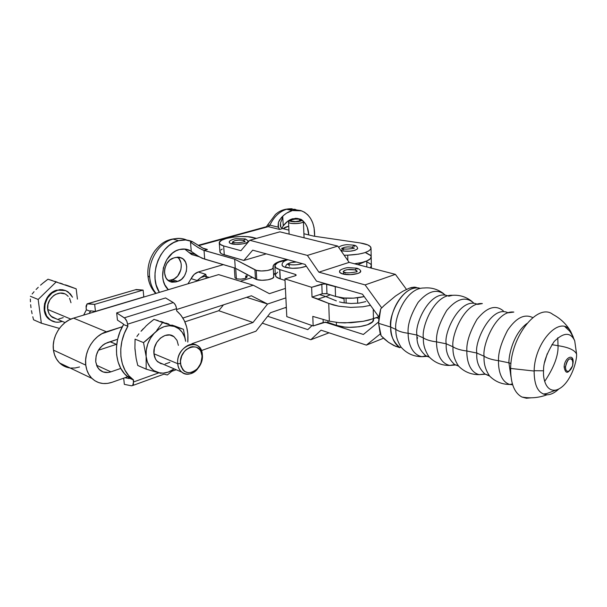 <?xml version="1.0" encoding="UTF-8"?>
<svg xmlns="http://www.w3.org/2000/svg" width="607" height="607" viewBox="0 0 607 607"><rect width="100%" height="100%" fill="white"/><g stroke="black" fill="none" stroke-linecap="round" stroke-linejoin="round"><path stroke-width="0.91" d="M66.588 294.903C58.97 288.727 45.821 298.712 47.703 309.456L70.86 319.115L47.703 309.456L47.93 310.738L49.046 313.682L50.844 316.11L56.466 318.918L52.308 317.332L49.228 314.009L47.703 309.456L47.968 304.365L50.002 299.532L53.477 295.708L55.594 294.372L60.161 293.09L64.592 293.796M56.921 290.123L57.445 290.328C61.466 289.289 65.078 289.873 68.288 292.058L72.529 297.218L70.389 293.94L65.875 290.73L60.336 289.843L57.445 290.328L59.812 289.638L62.658 289.774L65.351 290.533L56.921 290.123C44.728 292.862 39.554 312.468 49.19 319.335L52.248 321.126L47.862 318.106L44.91 313.091L44.212 310.094L44.546 303.72L47.096 297.665L49.084 295.07L51.451 292.893L56.921 290.123M62.24 321.369L61.421 321.634C57.05 322.856 53.143 322.165 49.706 319.555C40.07 312.688 45.252 293.075 57.445 290.328L51.967 293.098L47.612 297.878L45.07 303.932L44.736 310.314L46.656 316.012L50.525 320.155L55.707 322.12L58.553 322.188L62.24 321.369M109.943 341.764L114.321 343.471L109.943 341.764M202.359 354.875L200.834 363.32L197.472 368.684C188.944 375.301 183.284 373.616 180.484 363.631L177.745 363.699C178.352 374.436 190.044 377.691 197.161 369.466L200.993 363.343L202.359 354.875C203.853 367.167 189.467 379.337 181.683 372.061C179.414 370.08 178.101 367.296 177.745 363.699L153.958 353.782C154.337 357.295 155.665 360.027 157.934 361.977L162.805 364.041L160.552 363.51L156.788 360.854L155.415 358.836L153.958 353.782L177.745 363.699C176.167 351.438 190.332 339.351 198.049 346.096C200.568 348.107 202.002 351.028 202.359 354.875C201.661 336.361 175.613 345.239 177.745 363.699L180.484 363.631C178.625 347.485 201.395 339.662 202.025 355.884L202.359 354.875M135.315 289.759L143.131 290.078L143.798 296.914L95.466 311.406L90.231 310.814L90.291 311.33L86.323 309.752L86.065 306.08L87.067 303.887L94.662 304.357L95.466 311.406L90.231 310.814L90.291 311.33L86.323 309.752L86.095 307.779L87.135 303.841L136.264 289.531L87.772 303.659M95.466 311.406L94.662 304.357L143.131 290.078L143.798 296.914L95.466 311.406M143.131 290.078L94.662 304.357L87.977 303.667L136.264 289.531L143.131 290.078M89.206 313.432L90.435 311.285L89.206 313.432M83.645 315.101L86.422 309.79L83.645 315.101M174.042 336.741C166.318 330.094 152.311 341.794 153.958 353.782L154.383 348.054L156.644 342.553L160.377 338.137L164.998 335.481L169.778 334.988L173.989 336.703L177.001 340.352L178.382 345.353M202.025 355.884L200.841 351.407L199.688 349.594L196.463 347.174L192.434 346.65L190.302 347.143L186.228 349.564L184.437 351.392L181.721 355.952L180.476 361.089L180.909 366.013L182.927 369.951L184.445 371.355L188.185 372.766L192.381 372.197L194.445 371.188L196.387 369.746L199.62 365.793L201.6 360.93L202.025 355.884M133.578 381.962L132.667 385.528L131.423 385.794L132.827 385.392L133.411 384.352L133.373 379.982L129.094 378.032L129.147 378.54L124.936 377.729L129.147 378.54L129.238 377.979L133.517 379.929L129.094 378.032L133.517 379.929L133.578 381.962L158.882 372.835L133.578 381.962M127.569 324.199L176.523 308.713C176.151 305.89 175.074 303.849 173.306 302.582L124.291 317.825C126.051 319.168 127.136 321.293 127.569 324.199L126.84 321.315L124.867 318.28L116.665 312.893L117.439 320.101L123.396 323.994L123.449 324.533L127.781 326.255L127.569 324.199L127.925 326.209L124.344 333.455L121.916 341.157L120.763 348.995L120.914 356.65L122.356 363.836L125.027 370.262L128.798 375.695L133.517 379.929L131.013 377.941C118.79 367.493 117.174 343.676 127.925 326.209L123.449 324.533L123.396 323.994L117.439 320.101L116.665 312.893L165.582 297.938L116.665 312.893L124.291 317.825L173.306 302.582L165.582 297.938L173.883 303.014L175.446 305.055L176.394 307.779L176.523 308.713L127.569 324.199M176.698 310.701L176.523 308.713L176.698 310.701M124.344 384.36L131.423 385.794L124.344 384.36L123.676 378.169L124.344 384.36M123.547 324.57L120.019 331.695L117.614 339.359L116.468 347.158L116.627 354.784L118.077 361.931L120.747 368.335L124.518 373.753L129.238 377.979L126.734 375.991C114.541 365.581 112.879 341.931 123.547 324.57M129.89 378.275L130.937 377.903M187.798 342.098L187.859 333.979L186.675 327.044L184.346 320.708L180.939 315.208L176.561 310.746C185.074 318.167 188.815 328.622 187.798 342.098M135.642 354.738L135.035 348.797M141.287 331.065L145.566 326.589M160.825 321.672L165.536 323.19M146.424 340.33L143.525 342.606L146.135 356.476C145.551 347.667 148.305 339.852 154.39 333.038L146.424 340.33M185.689 341.278L183.42 329.282L174.399 326.452L169.421 325.724L164.186 326.634L159.057 329.123L143.525 342.606L135.073 339.146L134.906 348.517L136.173 358.578L134.906 348.517L135.073 339.146L143.525 342.606L146.135 356.476L146.158 369.139L137.759 365.46L136.173 358.578L137.759 365.46L146.158 369.139L160.749 373.335L153.654 370.536L149.99 366.969L147.418 362.174L146.135 356.476L146.158 369.139L158.154 372.637L163.162 373.153L168.344 372.068L174.179 368.874C168.89 372.713 163.549 373.965 158.154 372.637C151.295 370.445 147.289 365.057 146.135 356.476L146.241 350.269L147.744 344.002L150.521 338.122L154.39 333.038C160.787 326.725 167.456 324.525 174.399 326.452L162.555 322.56L156.72 330.458L162.555 322.56L174.399 326.452C180.605 328.728 184.361 333.668 185.659 341.271L183.42 329.282L174.399 326.452L178.784 328.728L182.282 332.401L184.68 337.196L185.659 341.271M172.858 370.429L167.365 374.959L172.858 370.429M164.573 374.307L167.039 374.891M171.804 325.033L174.854 326.05L171.804 325.033M165.984 323.121L168.845 324.055L165.984 323.121M160.688 321.414L163.253 322.234L160.688 321.414M156.09 319.965L158.313 320.663L156.09 319.965M151.181 321.535L154.011 319.328L162.555 322.56L154.011 319.328L148.442 323.827L151.181 321.535M145.817 326.202L148.442 323.827L145.817 326.202M141.006 331.232L143.32 328.683L141.006 331.232M136.901 336.468L138.874 333.827L136.901 336.468M165.157 364.018L169.892 362.333M183.42 329.282L174.854 326.05L183.42 329.282M65.359 284.858L68.219 285.821L65.359 284.858M59.85 283.029L62.559 283.932L59.85 283.029M54.713 281.352L57.225 282.164L54.713 281.352M50.131 279.873L52.354 280.586L50.131 279.873M45.449 281.124L48.014 279.205L76.179 288.826L68.219 285.821L76.179 288.826L77.423 299.122L76.179 288.826L48.014 279.205L42.96 283.112L45.449 281.124M40.563 285.161L42.96 283.112L40.563 285.161M36.079 289.493L38.264 287.293L36.079 289.493M32.148 293.985L34.045 291.724L32.148 293.985M30.358 299.016L30.449 301.816L30.358 299.016M30.654 304.691L30.995 307.643L30.654 304.691M31.473 310.67L32.072 313.705L31.473 310.67M32.778 316.748L33.575 319.798L32.778 316.748M59.395 328.417L41.344 323.205L33.575 319.798L41.344 323.205L38.165 299.463L30.365 296.269L38.165 299.463L55.912 282.194L38.165 299.463L41.344 323.205L59.395 328.417M63.249 317.628L58.735 318.971M66.535 294.865L68.204 296.353M69.539 298.212L70.996 302.734M234.977 277.718L236.381 278.78L234.977 277.725L234.332 267.892M246.328 276.185L245.66 275.927L245.797 278.218L247.095 276.974M186.842 240.091C182.54 238.21 177.965 237.883 173.116 239.112L178.64 240.675C183.428 239.454 187.958 239.75 192.214 241.571L203.777 248.658L207.412 249.477L204.013 250.418L234.681 259.189L254.925 269.812L255.471 279.083L256.761 279.592L256.222 270.312L254.925 269.812L255.471 279.083L235.266 268.165L202.131 258.279L195.052 254.287L189.02 252.52L184.649 249.029L191.524 254.47L193.914 255.175M292.354 210.553L301.603 210.841C310.481 214.81 314.821 223.285 314.638 236.275L314.062 227.602L312.681 222.701L310.564 218.391L307.787 214.84L304.448 212.184L300.67 210.538L296.58 209.984L292.354 210.553L286.679 209.286L292.354 210.553C288.355 211.638 284.675 214.005 281.314 217.655L282.801 217.253L280.495 222.997L280.434 226.123L280.866 227.284L282.596 228.581L279.599 229.423L278.401 227.193L278.423 222.329L279.607 219.878L283.871 215.174L286.595 213.133L292.354 210.553M295.935 209.582L286.679 209.286L295.032 209.294M192.639 254.91L189.02 252.52L195.052 254.287L191.243 251.252L190.507 242.026L191.243 251.252L185.59 249.128L179.384 249.545L175.81 250.949L172.426 253.165L166.773 259.644L163.336 267.975L162.661 276.845L163.412 281.033L164.846 284.835L168.359 289.683C156.75 279.728 164.125 252.8 179.384 249.545C183.071 248.582 186.531 248.87 189.763 250.418L199.172 256.753L204.688 259.143L204.028 250.425L207.412 249.477L202.821 248.172L207.412 249.477L202.655 248.073L192.214 241.571L190.507 242.026L192.161 243.392L197.745 247.307L202.768 249.978L234.681 259.189L256.222 270.312L261.412 270.972L267.444 270.51L271.944 269.106L273.241 267.626C273.666 270.123 261.564 272.05 256.222 270.312L256.761 279.592L235.266 268.165L234.681 259.189L235.266 268.165L204.688 259.143L204.028 250.425L199.574 248.384L193.967 244.758L190.507 242.026L192.214 241.571L185.628 239.977L178.64 240.675L173.61 242.625L168.845 245.714L164.535 249.826L160.863 254.811L157.987 260.456L156.014 266.549L155.035 272.824L155.089 279.03L156.158 284.918L159.398 292.377C148.062 275.95 159.747 244.682 178.64 240.675L173.116 239.112C159.216 242.337 147.751 260.767 149.648 277.217C150.324 283.674 152.463 289.053 156.075 293.371M292.726 218.732L299.638 218.998L295.738 218.308L290.138 219.726L287.642 221.282L283.219 225.887C285.95 222.147 289.122 219.757 292.726 218.732M303.379 221.343C306.717 224.582 308.5 229.105 308.743 234.924L307.286 227.314L305.761 224.233L303.379 221.343M295.708 218.528L295.328 218.315M149.648 277.217L147.941 275.904L149.648 277.217C147.751 260.767 159.216 242.337 173.116 239.112C177.707 237.944 182.07 238.179 186.205 239.818M341.976 248.445L344.564 247.284L347.948 246.897L351.354 247.087L353.972 248.043L352.288 247.269L354.063 245.22L352.288 247.269C347.758 246.579 344.344 246.943 342.045 248.362M343.016 248.658L341.195 250.721C348.737 251.844 354.185 251.207 357.538 248.817L354.951 250.312L350.004 251.207L342.674 251.017L341.195 250.721L343.016 248.658L343.691 249.947M354.063 245.22L354.738 246.503M300.647 219.218L299.941 219.385L300.951 220.022L300.313 220.758L295.389 221.601L291.474 221.1L290.89 220.652L291.398 219.916L295.192 219.081L300.245 219.119L292.923 219.135L290.192 220.136L290.002 220.713L290.692 221.236L294.167 221.813L298.652 221.532L301.558 220.553L301.838 219.969L300.647 219.218L301.512 219.59C304.828 222.003 286.8 222.67 290.351 220.007C292.946 218.831 296.239 218.535 300.245 219.119L299.6 219.294L299.676 221.009L299.6 219.294C295.192 218.786 292.278 219.188 290.859 220.5C290.541 222.147 301.125 221.752 300.958 220.129L299.941 219.385L300.002 220.895L299.941 219.385L300.647 219.218M290.025 220.349L289.031 221.373C284.577 224.719 307.142 223.884 302.976 220.857L301.732 219.78M301.891 220.387L303.394 221.494C303.637 223.892 288.082 224.469 288.553 222.041M265.889 226.874L268.264 226.654L198.952 245.569L268.264 226.654L279.599 229.423L282.612 228.589L288.924 230.121L282.612 228.589L280.866 227.284L280.495 222.997L282.801 217.253L281.314 217.655L278.423 222.329L278.052 226.092L279.599 229.423L268.264 226.654L265.957 226.836L198.466 245.236M269.88 225.129L267.482 225.212L269.88 225.129C274.045 216.631 279.645 211.35 286.679 209.286C279.645 211.35 274.045 216.631 269.88 225.129L278.401 227.193L269.88 225.129L268.264 226.654L269.88 225.129M206.031 276.451L205.72 274.303L200.788 277.589L204.84 276.246L209.187 277.437L206.001 276.443L206.145 278.347L206.001 276.443L203.512 276.344L200.788 277.589L205.72 274.303L198.269 271.989C195.219 272.975 192.836 275.191 191.129 278.636L197.123 280.548L200.788 277.589L196.668 281.193L197.123 280.548L191.129 278.636L194.187 274.379L198.269 271.989L223.323 264.644L198.269 271.989L205.72 274.303M187.95 283.81L191.129 278.636L187.95 283.81M283.135 228.71L285.017 227.359L288.742 226.123L283.135 228.71M168.268 280.54L170.392 280.184L175.795 281.959L171.849 282.202L169.99 281.61L166.887 279.129L165.757 277.331L164.558 272.945L164.55 270.532L164.929 268.097L166.811 263.537L169.907 259.986L173.731 257.983L177.684 257.125L179.634 257.285L183.109 258.977L185.598 262.247L186.728 266.594L186.349 271.359L184.513 275.828L181.493 279.349L177.73 281.39L175.795 281.959L169.436 281.329C161.128 277.369 164.285 260.031 173.731 257.983L175.689 257.436L181.576 257.96C190.105 261.693 187.214 279.121 177.73 281.39L172.327 279.615L168.405 280.533M282.043 227.974L283.219 225.887L282.801 217.253L283.219 225.887L282.043 227.974M177.669 257.338L179.065 258.794L180.909 262.656L181.296 264.91L180.916 269.652L177.707 276.003L174.262 278.818L172.327 279.615C181.053 277.52 184.574 262.065 177.419 257.14M256.761 279.592C262.087 281.382 274.152 279.417 273.719 276.86L272.437 278.378L267.953 279.812L261.943 280.275L256.761 279.592M273.036 266.541L273.18 267.315L273.499 265.153L275.995 263.043L280.404 261.185L286.299 259.72C277.892 261.405 273.476 263.681 273.036 266.541L273.044 266.777M273.977 274.326L275.221 273.013L273.628 275.062M344.161 255.243L347.712 255.168L347.857 260.54L347.712 255.168L358.684 254.143L364.701 252.717L368.919 250.873L370.915 248.809L370.528 246.761L367.827 244.925L360.194 242.952C367.463 244.113 371.074 245.926 371.029 248.4C369.208 252.208 361.431 254.462 347.712 255.168L344.161 255.243M354.435 263.749C364.595 262.474 370.179 260.312 371.196 257.254C370.96 258.59 369.473 259.842 366.719 261.002L357.902 264.652L366.719 261.002L366.84 266.966L366.719 261.002L370.384 258.749L371.188 256.594L370.384 258.749L367.25 260.767L362.083 262.467L354.435 263.749M360.194 242.952L313.728 236.138L303.91 233.756L313.728 236.138L360.194 242.952M206.16 276.056L206.099 275.176M236.381 278.78L240.516 279.197L244.955 278.53L245.782 278.226L245.66 275.927L247.095 277.004C245.349 278.97 241.783 279.561 236.381 278.78L235.706 268.4L236.381 278.78M370.695 255.57L365.884 252.884M357.667 248.248L357.523 248.847M175.795 281.959L170.392 280.184L172.327 279.615L177.73 281.39L175.795 281.959M512.391 383.897L509.85 384.474C500.456 381.765 498.195 368.828 498.529 360.672L508.924 362.827C508.689 354.336 513.742 333.38 526.846 323.546C513.742 333.38 508.689 354.336 508.924 362.827L510.973 363.51L508.924 362.827L510.965 376.666L508.924 362.827L498.529 360.672C492.262 359.837 487.451 358.365 484.105 356.248C483.567 363.236 485.418 369.845 489.652 376.09C495.229 381.644 501.959 384.436 509.85 384.474L512.665 384.808L509.85 384.474C500.456 381.765 498.195 368.828 498.529 360.672C492.262 359.837 487.451 358.365 484.105 356.248C482.087 345.618 496.056 309.858 513.848 312.081C496.056 309.858 482.087 345.618 484.105 356.248C483.567 363.236 485.418 369.845 489.652 376.09L484.91 374.011L479.166 374.64C469.196 372.25 466.601 359.147 466.866 351.013L476.852 353.046C474.075 342.173 491.488 304.646 507.884 312.726C491.488 304.646 474.075 342.173 476.852 353.046L484.105 356.248L476.852 353.046C476.116 361.248 478.802 368.229 484.91 374.011L488.734 375.437L484.91 374.011C478.802 368.229 476.116 361.248 476.852 353.046L466.866 351.013C460.781 350.239 456.161 348.843 453.012 346.825C452.572 353.509 454.431 359.936 458.589 366.089C464.241 371.848 471.1 374.701 479.166 374.64L485.752 374.185L479.166 374.64C469.196 372.25 466.601 359.147 466.866 351.013C460.781 350.239 456.161 348.843 453.012 346.825C450.94 336.422 464.249 301.884 482.368 303.568C464.249 301.884 450.94 336.422 453.012 346.825C452.572 353.509 454.431 359.936 458.589 366.089L454.681 364.587L449.855 365.437C439.301 363.343 436.357 350.019 436.57 341.87L446.251 343.812C443.444 333.22 460.03 296.937 476.958 304.122C460.03 296.937 443.444 333.22 446.251 343.812L453.012 346.825L446.251 343.812C445.591 351.893 448.398 358.813 454.681 364.587L458.497 366.029L454.681 364.587C448.398 358.813 445.591 351.893 446.251 343.812L436.57 341.87C430.727 341.149 426.334 339.837 423.39 337.932C423.026 344.404 424.908 350.694 429.028 356.795C434.741 362.69 441.684 365.573 449.855 365.437L456.206 364.921L449.855 365.437C439.301 363.343 436.357 350.019 436.57 341.87C430.727 341.149 426.334 339.837 423.39 337.932C421.243 327.681 434.066 294.023 452.556 295.305C434.066 294.023 421.243 327.681 423.39 337.932C423.026 344.404 424.908 350.694 429.028 356.795L431.524 359.162L429.028 356.795L425.826 355.801C419.346 350.004 416.41 343.099 417.001 335.087L423.39 337.932L417.001 335.087C414.133 324.654 430.128 289.251 447.609 295.776C430.128 289.251 414.133 324.654 417.001 335.087L408.147 333.266C402.578 332.545 398.488 331.263 395.87 329.434L390.711 327.059L378.586 323.341L381.15 335.838L388.518 342.333L393.981 345.611L399.793 347.69M429.422 357.212L425.826 355.801L429.422 357.212M458.589 366.089L460.812 368.199L458.589 366.089M489.652 376.09L491.662 377.971L489.652 376.09M544.684 381.408C554.016 367.417 558.47 355.512 558.038 345.709L551.869 344.655L558.038 345.709L557.765 337.788L558.038 345.709C568.539 347.25 574.73 350.049 576.589 354.101C577.12 362 569.525 386.014 556.376 389.967C545.936 392.342 542.87 378.525 543.561 370.794L534.152 370.718L543.561 370.794C543.25 362.781 546.793 353.016 554.168 341.498C563.721 332.196 570.572 331.968 574.715 340.8L576.589 354.101C574.73 350.049 568.539 347.25 558.038 345.709C558.47 355.512 554.016 367.417 544.684 381.408M547.241 353.744L544.654 362.379L547.241 353.744M346.028 298.151L346.165 303.166L346.028 298.151M232.527 242.11C234.317 240.281 237.982 239.719 243.536 240.41L245.349 238.968L243.536 240.41L244.803 241.852M229.264 242.026L229.636 242.997L231.411 243.786L233.263 242.337L231.411 243.786C236.601 245.372 248.817 243.498 248.316 241.229M572.5 365.907C568.357 373.988 565.565 374.367 564.131 367.045L565.512 366.84C567.56 358.843 570.011 356.855 572.871 360.884L572.621 365.892L573.008 362.994L571.961 359.018C568.842 357.933 566.688 360.543 565.512 366.84L564.131 367.045C564.389 357.614 573.85 352.879 573.122 362.432M565.512 366.84C565.58 370.558 566.779 371.932 569.116 370.968L572.378 366.241C571.278 369.238 569.844 370.93 568.084 371.332C566.346 371.34 565.489 369.845 565.512 366.84M393.981 345.611L399.785 347.477C394.087 343.85 391.06 337.037 390.711 327.059C388.032 317.089 402.411 283.659 420.181 288.378C407.282 283.841 389.891 306.239 390.711 327.059L395.87 329.434C395.605 335.428 397.365 341.369 401.151 347.242L403.549 349.715L401.151 347.242C406.728 353.494 413.671 356.635 421.986 356.688C411.159 354.602 408.003 341.339 408.147 333.266C407.388 325.011 410.719 314.707 418.132 302.354C428.246 290.7 437.328 288.31 445.386 295.184C437.328 288.31 428.246 290.7 418.132 302.354C410.719 314.707 407.388 325.011 408.147 333.266L417.001 335.087C416.41 343.099 419.346 350.004 425.826 355.801L421.986 356.688C411.159 354.602 408.003 341.339 408.147 333.266C402.578 332.545 398.488 331.263 395.87 329.434C395.605 335.428 397.365 341.369 401.151 347.242L399.785 347.477C393.215 341.726 390.187 334.92 390.711 327.059L378.586 323.341L380.088 333.061L381.15 335.838L384.77 339.343L388.518 342.333L396.105 346.544M423.944 288.006C405.499 287.756 393.799 319.555 395.87 329.434C393.799 319.555 405.499 287.756 423.944 288.006C431.258 287.293 437.852 289.205 443.709 293.727M428.011 356.301L421.986 356.688L428.011 356.301M436.57 341.87C435.909 333.501 439.293 323.015 446.737 310.427C456.828 298.538 465.804 296.049 473.657 302.976C465.804 296.049 456.828 298.538 446.737 310.427C439.293 323.015 435.909 333.501 436.57 341.87M466.866 351.013C466.328 342.667 469.681 332.135 476.943 319.426C486.746 307.241 495.532 304.395 503.309 310.883C495.532 304.395 486.746 307.241 476.943 319.426C469.681 332.135 466.328 342.667 466.866 351.013M498.529 360.672C498.165 352.788 501.185 342.667 507.581 330.307C516.132 317.749 524.524 313.516 532.764 317.613C524.524 313.516 516.132 317.749 507.581 330.307C501.185 342.667 498.165 352.788 498.529 360.672M531.216 397.805L526.375 398.238L521.899 397.016C514.319 392.866 510.57 383.343 510.654 368.441L534.137 371.036C534.16 386.06 538.447 393.973 547.006 394.785C550.837 394.732 554.745 392.828 558.713 389.079M343.19 271.815L344.313 270.472L347.394 269.622L354.943 269.849L356.802 268.211L354.943 269.849C356.893 270.418 357.477 271.117 356.704 271.951M340.003 270.768C338.858 272.019 339.73 273.074 342.636 273.939L344.556 272.285L342.636 273.939C348.722 275.76 360.968 273.954 360.733 271.291M253.521 237.625L256.465 238.392L247.633 236.7L240.455 236.525L233.027 237.14L226.426 238.445L221.631 240.258L219.393 242.314L220.083 244.318L223.664 245.941C220.88 245.152 219.423 244.173 219.286 242.99C218.194 238.285 242.77 234.507 253.521 237.625M240.933 250.699L223.664 245.941L224.279 254.872L223.664 245.941L240.933 250.699L249.735 240.273L279.895 231.836L337.773 246.101L349.139 262.383L318.887 272.171L307.385 255.41L337.773 246.101L307.385 255.41L249.735 240.273L240.933 250.699M229.529 241.609C228.801 242.481 229.423 243.21 231.411 243.786L236.07 244.363L243.392 243.756L247.261 242.466L248.248 240.941M378.783 318.47L376.219 317.696L378.783 318.47M378.586 321.93L363.381 334.465L324.973 322.15L363.381 334.465L378.586 321.93M312.059 325.564L307.81 329.624L267.687 316.262L307.81 329.624L312.059 325.564M262.285 323.152L310.822 339.73L321.035 330.178L366.393 345.117L380.354 333.85L366.393 345.117L321.035 330.178L310.822 339.73L329.062 332.818L310.822 339.73L262.285 323.152M383.541 338.22L366.393 345.117L383.541 338.22M343.304 272.057L344.306 272.224M343.167 271.617C345.004 269.569 348.926 268.977 354.943 269.849L357.053 271.253M344.556 272.285L345.239 273.074M356.802 268.211L357.485 269.007M416.053 287.286L411.91 287.422L409.217 288.234L402.828 291.277L395.552 296.004L384.261 305.404L380.718 308.902L378.586 323.341L379.064 316.156L380.718 308.902L384.261 305.404L395.552 296.004L402.828 291.277L409.217 288.234L414.202 287.111L417.275 287.832M417.176 338.82L417.601 337.629M510.654 368.441C510.753 336.141 538.075 302.301 552.878 314.441C560.436 318.432 566.369 324.085 570.679 331.407C560.906 314.077 534.441 341.787 534.137 371.036L510.654 368.441M573.349 337.317L570.679 331.407M362.478 294.198L378.935 317.074L362.478 294.198L316.513 281.117L362.478 294.198M365.103 284.903L395.392 274.356L406.462 289.387L395.392 274.356L349.139 262.383L337.773 246.101L279.895 231.836L249.735 240.273L307.385 255.41L318.887 272.171L349.139 262.383L395.392 274.356L365.103 284.903L318.887 272.171L365.103 284.903L381.712 307.886L365.103 284.903M219.286 242.997L219.909 251.837C220.045 253.051 221.502 254.06 224.279 254.872L243.87 260.449L266.261 253.847L243.87 260.449L252.702 250.167L305.093 264.402L316.513 281.117L305.093 264.402L252.702 250.167L243.87 260.449L222.154 254.105L220.705 253.202L220.007 251.146M222.245 249.037L220.773 250.076M339.692 271.139L339.7 272.384L342.636 273.939L350.231 274.668L357.758 273.499L360.012 272.391L360.649 270.805M233.263 242.337L233.968 243.073M245.349 238.968L246.047 239.712M232.557 241.92L234.78 240.668L239.317 240.046L242.663 240.228L244.97 241.222M279.668 269.584C276.496 268.582 274.888 267.353 274.85 265.904C275.312 263.294 279.508 261.283 287.43 259.879L279.364 261.981L277.179 263.043L274.933 265.373L275.783 267.672L279.668 269.584L280.138 278.871L279.668 269.584L295.397 274.417L296.208 275.054L295.063 275.836L296.087 275.305L295.397 274.417L295.457 275.699L295.397 274.417L279.668 269.584M275.328 275.092C275.366 276.58 276.974 277.839 280.138 278.871L279.819 269.629L280.282 278.924L276.261 276.906L275.328 275.092L274.857 266.109M282.179 264.386C281.671 265.6 282.786 266.617 285.518 267.421C285.783 265.062 286.754 264.037 288.446 264.333C286.754 264.037 285.783 265.062 285.518 267.421C292.468 268.871 299.213 268.537 305.761 266.42M288.446 264.333L289.456 266.2M287.506 264.22C288.826 262.892 291.77 262.156 296.337 262.019L291.185 262.55L287.612 264.091M282.058 264.751L282.187 265.509L283.947 266.875L292.24 268.317L300.048 267.862L306.315 266.185M322.165 293.796L321.809 284.099L326.627 284.015L326.961 293.712L322.165 293.796L312.021 297.066L311.634 287.301L321.809 284.099L322.165 293.796L319.639 294.607L325.701 296.542L319.639 294.607L312.021 297.066L328.744 303.417L329.343 321.194L339.207 322.681L351.142 322.727L363.214 321.315L373.434 318.69L373.252 309.175L373.434 318.69L378.738 316.793L368.669 320.132L363.214 321.315L345.026 322.894L339.207 322.681L329.343 321.194L312.787 316.391L313.166 325.959L286.785 316.619L284.949 278.886L295.063 275.836L284.949 278.886L311.634 287.301L284.949 278.886L286.785 316.619L313.166 325.959L312.787 316.391L329.343 321.194L328.744 303.417L318.068 299.031L325.701 296.542L336.384 300.882L325.701 296.542L318.068 299.031L312.021 297.066L311.634 287.301L324.267 283.75L335.223 286.656L335.527 296.428C344.381 298.781 353.942 298.834 364.2 296.595L353.608 298.143L343.752 297.976L335.527 296.428L326.961 293.712L326.627 284.015L335.223 286.656L335.527 296.428L326.467 293.583L322.165 293.796M339.396 287.627L335.223 286.656L339.396 287.627M336.445 325.352C348.251 329.867 373.578 326.05 373.578 319.874L373.563 319.001L372.546 321.801L367.47 324.775L359.177 326.763L349.389 327.34L344.586 327.036L336.445 325.352L327.955 322.423L327.901 320.815L327.955 322.423L323.205 322.492L323.099 319.578L323.205 322.492L313.166 325.959L325.625 322.12L336.445 325.352L336.354 322.423L336.445 325.352M286.367 308.06L285.214 307.666L286.367 308.06M285.024 280.419L280.282 278.924L285.024 280.419M357.698 303.242L357.561 297.802M344.078 298.925L338.896 297.278L344.078 298.925M339.45 301.907L343.001 302.703L339.45 301.907M350.96 303.492L343.001 302.703L350.96 303.492L358.987 303.098L350.96 303.492M365.809 301.596L358.987 303.098L365.809 301.596M333.349 304.98L328.744 303.417L338.698 306.194L333.349 304.98M350.74 307.392L338.698 306.194L350.74 307.392L362.887 306.793L350.74 307.392M370.482 305.321L362.887 306.793L370.482 305.321M275.411 274.546L277.649 272.164M66.398 367.121L62.521 365.262L59.167 362.508L56.466 358.972L54.539 354.784L53.454 350.11L85.784 365.148C83.842 351.514 93.895 335.39 106.415 331.771L122.333 326.725L101.908 333.713L97.651 336.589L93.835 340.284L90.61 344.655L88.106 349.533L86.429 354.716L85.648 359.989L85.784 365.148L86.847 369.982L88.774 374.299L91.475 377.933L94.859 380.741L98.766 382.622L103.046 383.518L107.538 383.404L112.06 382.296C104.298 384.846 97.606 383.563 91.983 378.442C88.561 375.027 86.498 370.596 85.784 365.148L53.454 350.11C54.198 355.376 56.269 359.67 59.668 363.009C62.604 365.786 66.072 367.44 70.078 367.979M99.487 369.724C102.697 372.546 106.498 373.252 110.891 371.848L120.785 368.411L110.891 371.848L96.566 365.262L110.891 371.848L108.258 372.47L103.175 371.97L98.979 369.208L97.431 367.098L95.731 361.802C95.542 352.53 99.502 346.096 107.621 342.523L117.637 339.26L105.011 343.661L102.568 345.337L98.516 349.996L96.118 355.793L95.731 361.802L96.976 366.241L99.487 369.716M370.285 267.854L371.37 266.056L370.285 267.854M251.381 295.776L182.897 318.045L251.381 295.776L267.558 304.031L251.381 295.776M246.639 297.316L267.558 304.031L246.639 297.316L267.558 304.031L285.874 297.878L267.558 304.031L252.998 322.499L267.558 304.031L246.639 297.316M223.482 304.851L218.748 310.716L252.998 322.499L218.748 310.716L184.869 321.847L218.748 310.716L223.482 304.851M191.926 343.706L252.998 322.499L191.926 343.706M116.385 344.344L98.357 350.269L116.385 344.344M325.906 296.633L330.231 294.744L325.906 296.633M285.411 288.416L269.402 293.667L253.24 285.222L176.591 309.517L253.24 285.222L218.626 274.607L253.24 285.222L269.402 293.667L285.411 288.416M112.06 382.296L128.085 376.606L112.06 382.296M201.372 350.58L255.979 331.187L270.441 312.749L286.329 307.279L270.441 312.749L255.979 331.187L201.372 350.58M79.517 366.969L75.063 367.986L70.632 368.039M53.454 350.11L53.272 345.133L54 340.049L55.616 335.072L58.044 330.398L61.193 326.209L64.926 322.689L69.099 319.965L73.538 318.136L218.626 274.607L73.538 318.136C61.208 321.505 51.436 336.931 53.454 350.11M240.273 281.246L252.466 277.452L240.273 281.246M366.795 253.187L370.376 255.213L371.127 256.359M106.415 331.771L73.538 318.136L106.415 331.771M371.355 265.38L370.551 267.588L371.355 265.38M285.874 297.878L267.558 304.031L285.874 297.878M371.294 265.138L370.543 263.962L366.969 261.89M51.724 316.9L65.078 322.567M110.148 341.695L116.711 344.48M197.161 369.466L197.472 368.684M157.934 361.977L181.683 372.061M132.667 385.528L163.989 374.162M171.857 371.302L176.205 369.731M131.013 377.941L126.734 375.991M49.19 319.335L49.706 319.555M299.524 218.952L296.929 218.361M189.763 250.418L185.112 249.067M155.68 293.492C151.166 288.553 148.586 282.703 147.949 275.935C147.266 266.648 149.618 258.21 155.005 250.63C160.703 243.976 166.015 238.194 180.696 238.475M354.139 248.506L354.131 248.043C354.42 248.309 345.702 249.796 342.993 248.642M357.675 248.468C357.212 246.556 355.998 245.471 354.04 245.213M342.75 248.589L341.718 248.255L341.87 248.718M353.813 245.16L347.181 244.697C346.172 244.553 339.738 245.539 338.752 247.504M303.394 221.494L304.077 237.792M288.553 222.116L289.114 234.105M267.482 225.212L266.45 226.661M267.543 225.083L275.449 214.446C278.044 212.306 282.376 208.558 292.164 208.778M191.524 254.47L198.853 256.624M273.241 267.626L273.719 276.86M371.408 268.142L371.029 248.4M181.576 257.96L178.944 257.171M247.095 277.004L246.935 274.47M513.848 312.081L508.059 312.81M482.368 303.568L477.588 304.411M472.254 301.687C466.51 296.96 459.947 294.835 452.556 295.305L448.641 296.224M244.962 241.632L244.985 241.465C245.941 241.639 236.138 243.612 233.338 242.368M248.21 240.873L245.418 238.999M572.955 362.614L572.302 359.435M569.116 370.968L572.621 365.892L572.871 360.884M543.25 394.034L546.611 393.594L556.376 389.967M521.899 397.016C530.419 398.571 538.788 397.828 547.006 394.785M356.901 271.731L356.886 271.678C359.041 271.299 348.35 273.916 344.624 272.308M360.664 270.843C360.019 269.629 358.752 268.764 356.87 268.241M356.575 268.165L348.517 267.641C345.869 267.437 338.835 270.085 339.7 271.117M565.018 326.786L568.721 330.238C570.102 331.225 572.098 334.745 574.715 340.8M567.864 371.347L567.879 371.37C567.818 371.985 568.653 371.492 570.383 369.883M232.997 242.276L232.595 242.322M245.122 238.923L236.738 238.642C233.794 238.726 228.672 240.949 229.287 241.958M344.055 298.007L344.192 302.901M302.423 263.673C297.127 265.024 292.46 265.244 288.416 264.318M287.946 264.189L287.149 263.984M287.923 259.735C283.924 260.873 281.967 262.611 282.043 264.925M373.578 319.874L373.555 318.645M59.668 363.009L91.983 378.442"/></g></svg>
